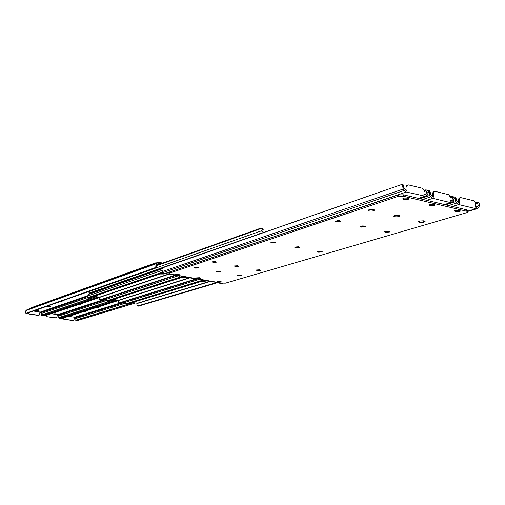 <?xml version="1.0" encoding="UTF-8"?>
<svg xmlns="http://www.w3.org/2000/svg" width="505" height="505" viewBox="0 0 505 505"><rect width="100%" height="100%" fill="white"/><g stroke="black" fill="none" stroke-linecap="round" stroke-linejoin="round"><path stroke-width="0.76" d="M96.588 307.45L98.431 307.513L97.718 307.097M82.814 311.819L85.597 311.787L84.455 311.301M68.611 316.326L74.267 317.178L74.058 319.577L73.421 320.41L63.756 319.204L62.898 318.137M74.254 317.323L75.813 318.8L75.864 320.265L133.56 302.665M70.978 315.575L73.017 315.6L71.868 315.297M60.246 318.074L61.25 318.661L118.593 300.475M75.864 320.265L76.343 320.909L135.454 302.968M72.714 320.536L63.756 319.204M63.207 318.043L64.072 319.103M73.029 320.435L73.421 320.41M155.313 263.522L155.357 262.935L30.956 307.854L30.912 308.321M30.786 308.366L30.956 307.854M155.357 262.935L157.409 262.764M78.42 304.591L80.731 304.666L79.392 304.262M65 309.073L68.087 309.098L66.515 308.568M51.138 313.706L57.21 314.615L56.989 317.033L56.358 317.866L46.555 316.648L45.684 315.524M57.198 314.76L58.788 316.256L58.814 317.721L115.045 299.686M53.473 312.923L55.821 313.012L54.275 312.658M42.969 315.474L43.979 316.092L99.434 297.571M58.814 317.721L59.3 318.371L116.914 299.989M55.638 317.998L46.555 316.648M45.987 315.423L46.851 316.547M55.948 317.897L56.358 317.866M60.044 301.649L62.405 301.895L60.695 301.422M46.933 306.27L49.982 306.484L50.418 306.282L48.253 305.803M161.537 263.515L161.587 262.84L158.128 262.505L156.67 263.578L155.843 265.712L158.494 263.503L160.868 263.755M33.399 311.042L39.901 312.014L39.674 314.451L39.043 315.278L29.088 314.047L28.501 312.765M39.889 312.159L41.511 313.668L41.511 315.145L96.221 296.662M35.748 310.209L38.361 310.379L36.36 309.994M157.055 264.683L156.487 267.303M27.226 309.647L25.97 310.531L25.256 312.216L26.449 313.485L155.767 267.915L155.843 265.712M41.511 315.145L42.003 315.802L98.058 296.959M38.311 315.423L29.088 314.047M28.501 312.784L29.378 313.946M38.607 315.322L39.043 315.278M127.98 300.551L129.16 300.74M258.699 234.162L89.29 293.02L89.202 294.162M162.181 268.458L89.227 293.828M258.718 233.853L260.258 233.619M264.279 232.218L262.663 231.89L263.193 229.63L262.127 229.415L260.908 228.102L156.821 265.194M262.127 229.415L261.767 230.728L262.209 232.938M88.817 291.505L89.082 293.38M156.752 265.643L261.495 228.386M261.925 228.31L263.193 229.63M206.412 280.812L205.068 281.291L201.596 281.373M217.825 282.585L138.433 306.118L137.53 305.998L136.817 304.951L137.265 303.259L132.537 302.501M203.616 279.915L125.638 303.871L125.707 301.258M204.487 280.067L126.648 304.237M125.638 303.871L125.972 304.13M205.371 280.218L126.774 304.262M216.954 282.434L137.638 305.992L138.433 306.118M185.834 277.277L180.809 277.744M197.234 278.956L119.704 303.133L118.789 303.006L118.082 301.958L118.542 300.254L113.461 299.433M184.798 276.639L183.58 276.847M182.778 276.235L106.706 300.847L106.858 298.057M183.624 276.386L107.035 301.113L107.729 301.22M106.706 300.847L107.035 301.113M184.521 276.544L107.849 301.245M196.344 278.798L118.896 303L119.704 303.133M164.933 273.615L163.765 274.026L159.637 274.032M176.245 275.257L100.653 300.096L99.725 299.97L99.037 298.909L99.504 297.192L94.056 296.315M163.639 273.06L162.08 273.199M162.793 272.062L87.453 297.773L88.11 294.541L161.953 268.912M163.039 272.403L87.769 298.038L88.489 298.152M87.453 297.773L87.769 298.038M163.336 272.776L88.602 298.171M175.336 275.099L99.832 299.964L100.653 300.096M457.959 210.225L457.347 210.213M423.506 222.232L425.077 221.518L424.061 220.931L420.053 220.975L418.493 221.689C419.295 222.459 420.962 222.636 423.506 222.232L423.537 220.893L419.933 221.013L423.537 220.83M208.117 280.704L207.05 281.032L210.547 281.304L221.139 283.513L222.768 283.248M460.263 197.644L459.405 199.052L458.407 199.361L459.26 197.96L460.844 197.632L474.138 200.864L475.502 202.953L475.451 207.164L476.695 207.29L478.393 205.705L477.49 203.294L475.95 203.149L476.745 202.353L478.285 202.492L479.718 204.361L478.917 207.214L477.118 208.685L476.019 208.704L458.723 204.569L456.741 203.054L455.826 201.665L455.087 198.402L455.239 196.912L453.963 197.057M456.009 198.093L456.646 200.857L458.748 203.155L459.342 203.294L459.405 199.052M207.05 281.032L205.718 280.281M476.745 202.353L475.495 202.726M475.95 203.149L475.502 203.288M458.407 199.361L458.351 202.997M318.617 252.248L322.493 251.932L321.445 251.408L317.563 251.724L318.617 252.248M218.223 282.068L221.405 281.885L220.344 281.436L217.163 281.613L218.223 282.068M238.764 275.964L242.078 275.762L241.018 275.294L237.697 275.496L238.764 275.964M257.095 270.522L260.536 270.295L259.475 269.815L256.035 270.036L257.095 270.522M385.485 232.388L389.866 231.959L388.831 231.391L384.45 231.82L385.485 232.388M386.357 231.227L387.991 231.265M272.037 242.943L275.9 242.634L274.745 242.053L270.876 242.362L272.037 242.943M295.589 247.646L299.459 247.336L298.354 246.781L294.484 247.096L295.589 247.646M373.523 209.48L369.464 209.537L368 210.263C368.852 211.103 370.582 211.305 373.176 210.869L374.653 210.137L373.523 209.48M176.005 274.613L179.174 274.436L178.025 273.944L174.856 274.12L176.005 274.613M195.605 268.149L198.907 267.947L197.758 267.442L194.45 267.644L195.605 268.149M430.052 205.604C432.615 205.971 434.262 205.781 434.994 205.03L433.94 204.386C431.371 204.02 429.723 204.209 428.991 204.954L430.052 205.604M430.519 204.279L433.498 204.298M455.51 211.589C458.06 211.948 459.708 211.759 460.459 211.021L459.455 210.415C456.899 210.055 455.245 210.244 454.5 210.983L455.51 211.589M456.103 210.301L458.875 210.307M399.114 215.275L395.08 215.332L393.565 216.052C394.399 216.853 396.09 217.043 398.66 216.62L400.187 215.9L399.114 215.275M403.918 199.456C406.481 199.828 408.128 199.639 408.848 198.882L407.737 198.2C405.161 197.821 403.514 198.011 402.794 198.768L403.918 199.456M404.252 198.093L407.421 198.13M336.317 221.745L340.686 221.316L339.543 220.685L335.175 221.114L336.317 221.745M336.892 220.521L339.013 220.59M361.201 227.13L365.576 226.701L364.49 226.101L360.109 226.53L361.201 227.13M361.915 225.937L363.815 225.994M235.33 266.488L238.764 266.261L237.659 265.763L234.225 265.983L235.33 266.488M213.116 262.373L216.544 262.152L215.395 261.622L211.961 261.849L213.116 262.373M197.316 278.375L200.491 278.198L199.393 277.725L196.211 277.908L197.316 278.375M217.396 272.094L220.71 271.892L219.606 271.406L216.291 271.608L217.396 272.094M170.412 274.057L221.878 283.135L225.489 283.147L466.948 212.611L467.901 211.98L466.664 211.229L403.482 196.275L398.129 196.369L169.263 273.218L168.96 273.439L170.412 274.057M398.129 196.369L398.167 194.93L169.339 272.157L169.263 273.218M466.664 211.229L466.683 209.827L403.52 194.829L403.482 196.275M373.22 209.417L369.325 209.588L373.22 209.493L373.176 210.869M394.948 215.376L398.836 215.218L394.948 215.376M398.167 194.93L403.52 194.829M466.683 209.827L467.92 210.585L467.901 211.948M168.96 273.439L169.339 272.157M432.747 204.216L431.611 204.184M187.153 277.011L186.111 277.34L198.377 279.158L197.827 279.322L198.168 279.467L202.019 279.631M434.445 191.389L433.587 192.803L432.602 193.118L433.46 191.711L435.07 191.363L448.724 194.684L450.119 196.805L450.043 201.066L451.35 201.192L453.073 199.601L452.19 197.165L450.662 197.026L451.483 196.218L453.01 196.357L454.443 198.244L453.604 201.129L451.792 202.6L450.618 202.631L432.861 198.383L430.822 196.836L429.894 195.429L429.149 192.127L429.332 190.612L428.038 190.808M430.127 191.818L430.74 194.614L432.886 196.95L433.498 197.095L433.587 192.803M186.111 277.34L184.748 276.582M429.332 190.612L428.164 190.997M451.483 196.218L450.113 196.653M450.662 197.026L450.113 197.196M432.602 193.118L432.526 196.811M406.759 198.036L405.275 197.998M407.926 184.956L407.062 186.377L406.089 186.711L406.954 185.291L408.595 184.925L422.616 188.34L424.042 190.486L423.947 194.804L425.317 194.924L427.066 193.333L426.201 190.871L424.686 190.739L425.538 189.924L427.047 190.057L428.486 191.963L427.609 194.88L425.784 196.344L406.285 192.026L164.756 273.584L168.329 273.861L179.401 276.159L180.954 275.913M402.731 184.161L403.539 185.373L404.12 188.201L406.317 190.574L406.948 190.726L407.062 186.377M164.756 273.584L162.395 271.513L161.897 269.114L163.898 267.227L402.725 184.148L162.995 267.694M406.285 192.026L404.196 190.454L403.242 189.028L402.498 185.676L402.725 184.148M425.538 189.924L424.042 190.423M424.686 190.739L424.036 190.953M406.089 186.711L405.995 190.461M85.307 311.452L85.269 311.888M74.349 317.336L125.682 301.334M60.676 318.503L118.233 300.204M75.737 320.17L133.244 302.615M75.668 318.554L125.972 303.038M75.112 317.803L125.764 302.085M67.796 308.776L67.758 309.205M57.305 314.779L106.732 298.581M43.411 315.934L99.428 297.18M58.7 317.632L114.749 299.642M58.643 316.004L106.984 300.33M58.081 315.253L106.965 299.307M54.256 312.658L54.224 313.05M50.02 306.049L49.982 306.484M40.009 312.178L87.535 295.779M157.926 263.888L159.157 263.446M25.888 313.327L156.077 267.347M25.97 310.531L156.67 263.578M26.677 309.956L157.51 262.871M41.41 315.057L95.944 296.618M41.366 313.422L87.561 297.641M40.798 312.658L87.807 296.511M36.41 309.994L36.379 310.36M36.808 310.019L36.77 310.423M88.691 291.682L261.767 230.728M209.474 281.449L137.265 303.259M198.642 279.549L125.795 302.148M210.68 281.329L137.335 303.454M205.068 281.291L205.131 280.294M206.078 280.982L206.097 280.622M189.735 277.636L118.542 300.254M177.937 275.9L106.877 299.111M190.233 277.725L118.612 300.443M184.609 277.693L184.678 276.677M168.904 273.962L99.504 297.192M161.909 270.44L87.636 296.031M169.39 274.051L99.573 297.388M163.765 274.026L163.828 273.199M476.019 208.704L467.914 211.084M222.238 283.191L221.139 283.513M458.723 204.569L452.499 206.463M455.226 196.899L454.096 197.253M455.826 201.665L445.587 204.822M456.741 203.054L448.617 205.541M477.49 203.294L475.489 203.894M478.147 206.034L475.458 206.829M477.219 206.968L476.063 207.309M456.406 200.403L455.087 198.402M479.718 204.361L478.393 205.705M398.697 215.199L398.66 216.62M399.581 215.408L399.556 216.342M374.085 209.644L374.053 210.579M424.434 221.032L424.415 221.96M450.618 202.631L444.425 204.544M201.533 279.543L200.472 279.871M432.861 198.383L426.731 200.34M429.894 195.429L419.813 198.699M430.822 196.836L422.83 199.418M452.19 197.165L450.1 197.821M452.821 199.936L450.05 200.794M451.861 200.876L450.731 201.23M430.494 194.154L429.149 192.127M454.443 198.244L453.073 199.601M424.535 196.388L418.437 198.377M180.436 275.825L179.401 276.159M403.242 189.028L162.395 271.513M404.196 190.454L163.121 272.511M426.201 190.871L424.017 191.591M426.807 193.667L423.954 194.602M425.822 194.614L424.711 194.98M403.867 187.74L402.498 185.676M428.486 191.963L427.066 193.333M76.204 320.909L75.725 320.265M59.167 318.377L58.681 317.727M27.194 309.66L158.128 262.505M161.916 263.383L161.947 262.998M41.877 315.808L41.385 315.152M155.912 267.833L156.619 267.227M89.101 293.165L89.031 293.973M262.202 228.298L261.142 228.083M126.698 304.269L125.878 304.143M107.773 301.251L106.94 301.119M88.526 298.184L87.681 298.051M477.118 208.685L467.908 211.38M456.021 198.105L455.251 196.925M451.76 202.606L445.025 204.689M430.134 191.824L429.345 190.631M425.747 196.357L419.081 198.528"/></g></svg>
